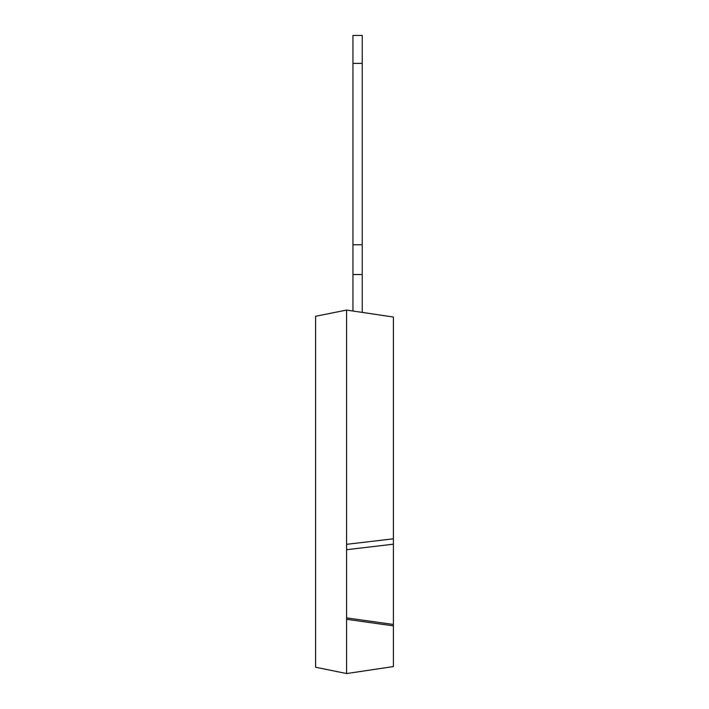 <?xml version="1.0" encoding="UTF-8"?>
<svg xmlns="http://www.w3.org/2000/svg" width="709" height="709" viewBox="0 0 709 709"><rect width="100%" height="100%" fill="white"/><g stroke="black" fill="none" stroke-linecap="round" stroke-linejoin="round"><path stroke-width="1.06" d="M393.406 538.805L393.406 317.047L346.595 310.072L346.595 544.326L393.406 538.805L393.406 544.175L346.595 549.705M393.406 544.175L393.406 624.461L346.595 617.902M393.406 625.87L346.595 619.311L346.595 673.55L393.406 666.575L393.406 624.461M346.595 310.072L315.594 316.267L315.594 667.24L346.595 673.55M346.595 619.311L346.595 544.326M362.246 63.385L352.949 63.385L352.949 35.45L362.246 35.45L362.246 312.403M352.949 63.385L352.949 311.021M362.246 244.765L352.949 244.765M362.246 274.534L352.949 274.534"/></g></svg>
